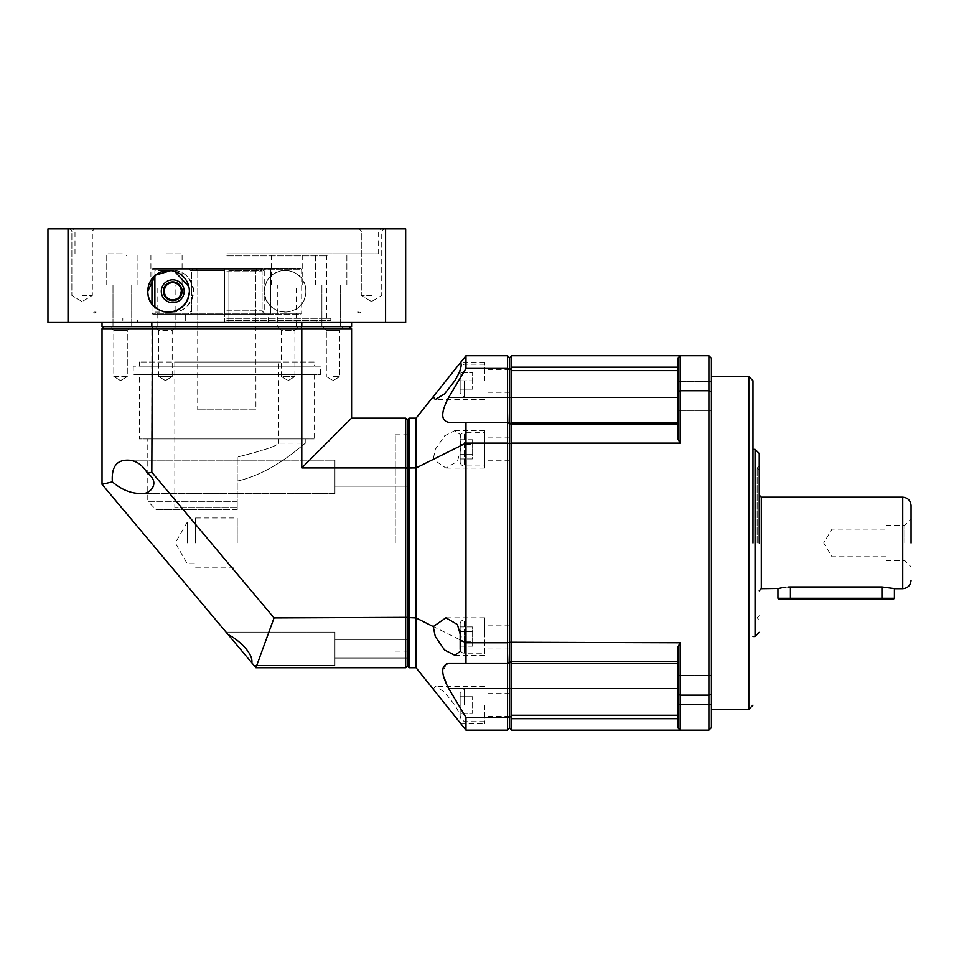 <?xml version="1.0" encoding="UTF-8"?>
<svg xmlns="http://www.w3.org/2000/svg" width="959" height="959" viewBox="0 0 959 959"><rect width="100%" height="100%" fill="white"/><g stroke="black" fill="none" stroke-linecap="round" stroke-linejoin="round"><path stroke-width="0.72" stroke-dasharray="4.79 3.6" d="M752.983 542.938L752.983 380.711L752.983 542.938M759.228 542.938L759.228 453.499L759.228 542.938M911.05 542.938L911.05 505.501L911.05 542.938M711.398 689.989L711.398 704.553L711.398 689.989M678.121 689.989L678.121 704.553L678.121 689.989M711.398 395.875L711.398 381.31L711.398 395.875M678.121 395.875L678.121 381.31L678.121 395.875M711.398 542.938L711.398 376.551L711.398 542.938M752.947 542.938L752.947 401.509L752.947 542.938M757.142 542.938L757.142 468.064L757.142 542.938M787.95 587.028L785.661 587.208M783.467 587.495L781.585 587.831M894.411 588.682L881.932 586.956L790.42 586.956L790.42 598.26L777.941 598.26M894.411 598.26L790.42 598.26L790.42 599.087L778.78 599.087M904.816 542.938L904.816 525.256L904.816 542.938M886.092 542.938L886.092 525.256L886.092 542.938M832.016 542.938L832.016 529.104L832.016 542.938M511.255 717.176L509.661 716.337L509.661 688.514L511.734 688.514L511.734 730.111L509.661 728.037L509.661 357.839L511.734 355.753L511.734 367.177L511.255 368.688L509.661 369.527L509.661 357.839L507.575 355.753L507.575 368.436L465.978 368.436L465.978 355.753L507.575 355.753M510.068 661.89L511.734 663.556L511.734 443.106L509.661 443.621L509.661 424.381L511.734 422.308L510.068 423.974M678.121 370.63L678.121 397.35L678.121 370.63L511.734 370.63L511.255 368.688M511.734 370.63L511.734 397.35L509.661 397.35L509.661 369.527L507.575 368.436L507.575 422.308L509.661 424.381L509.661 397.35L448.68 397.35C440.756 412.382 440.756 420.701 448.68 422.308L507.575 422.308L509.169 423.902M511.255 663.077L509.661 661.482L509.661 443.621L507.575 443.106L507.575 422.308L509.661 424.381L511.734 422.308L511.734 397.35L678.121 397.35L678.121 422.308L678.121 397.35M511.734 422.308L678.121 422.308L511.734 422.308L678.121 422.308L678.121 424.142L511.734 424.142L511.734 443.106L680.195 443.106L678.121 439.294L678.121 357.839L680.195 355.753L708.893 355.753L711.398 358.246L711.398 694.244L708.893 695.143L708.893 390.721L680.195 390.721L680.195 443.106M511.734 663.556L678.121 663.556L511.734 663.556L678.121 663.556L678.121 688.514L511.734 688.514L511.734 663.556L509.661 661.482L507.575 663.556L507.575 642.758L680.195 642.758L680.195 695.143L708.893 695.143L708.893 730.111L511.734 730.111M678.121 688.514L678.121 663.556M511.734 355.753L680.195 355.753L678.121 357.839M680.195 642.758L678.121 646.57L678.121 694.4L680.195 695.143L680.195 730.111L678.121 728.037L678.121 694.4M678.121 718.687L678.121 715.234L678.121 718.687L511.734 718.687M678.121 424.142L678.121 422.308M708.893 355.753L708.893 390.721L711.398 391.62M678.121 391.464L680.195 390.721L680.195 355.753M678.121 728.037L680.195 730.111M708.893 730.111L711.398 727.617L711.398 694.244M893.584 599.087L790.42 599.087M460.164 380.831L460.164 393.31L460.164 368.352L460.164 389.15L460.164 372.512L460.164 380.831L472.631 380.831L472.631 372.512L460.164 372.512L472.631 372.512L472.631 389.15L472.631 380.831L460.164 380.831L460.164 369.934M460.164 461.818L460.164 436.86L460.164 461.818A4.16 4.16 0 0 0 464.312 465.978L464.312 449.339L464.312 465.978L484.703 465.978L484.703 430.627L484.703 465.978M460.164 436.86A4.16 4.16 0 0 1 464.312 432.701L464.312 449.339L464.312 432.701L484.703 432.701L484.703 468.064L484.703 432.701M460.164 705.033L460.164 692.554L460.164 717.512L460.164 696.714L460.164 713.352L460.164 705.033L472.631 705.033L472.631 713.352L460.164 713.352L472.631 713.352L472.631 696.714L472.631 705.033L460.164 705.033M460.164 649.003L460.164 624.045A4.16 4.16 0 0 1 464.312 619.886L464.312 636.524L464.312 619.886L484.703 619.886L484.703 636.524L484.703 617.8L484.703 655.237L484.703 619.886M460.56 650.777A4.16 4.16 0 0 0 464.312 653.163L464.312 636.524L464.312 653.163L484.703 653.163M484.703 705.033L484.703 723.757L484.703 705.033M509.661 705.033L509.661 693.597L509.661 705.033M509.661 449.339L509.661 460.788L509.661 449.339M484.703 380.831L484.703 362.118L484.703 380.831M509.661 380.831L509.661 369.395L509.661 380.831M509.661 636.524L509.661 625.088L509.661 636.524M448.68 422.308L465.978 422.308L465.978 642.758L507.575 642.758L507.575 443.106L465.978 443.106L460.608 445.731L460.895 449.339L457.407 461.363L445.923 468.064L433.24 459.289L416.062 467.944L416.062 418.148L465.978 355.753M460.608 445.731L460.344 434.547L454.782 430.627L444.532 435.889L435.302 449.339L433.24 459.289M507.575 730.111L507.575 717.44L509.661 716.337L509.661 728.037L507.575 730.111L465.978 730.111L460.608 723.398C462.178 720.305 460.236 714.191 454.782 705.033L444.532 692.014L435.302 686.32L433.24 689.173L416.062 667.716L416.062 617.92L465.978 642.758L465.978 663.556L448.68 663.556L507.575 663.556L507.575 688.514L509.661 688.514L509.661 661.482L507.575 663.556L509.169 661.962M507.575 717.44L507.575 688.514L448.68 688.514L465.978 717.44L507.575 717.44M465.978 422.308L507.575 422.308L465.978 422.308M465.978 368.436L448.68 397.35M507.575 663.556L465.978 663.556L507.575 663.556M446.259 663.976L442.686 672.774L448.68 688.514M465.978 730.111L465.978 717.44M409.002 418.148L407.743 419.395L407.743 468.292L416.062 467.944L416.062 617.92L409.002 617.92L409.002 418.148L416.062 418.148M460.608 723.398L484.703 723.757M416.062 667.716L409.002 667.716L409.002 617.92L407.743 617.572L407.743 468.292M409.002 667.716L407.743 666.469L407.743 617.572M460.164 624.045L460.164 630.722M460.164 444.544L460.164 454.146L460.164 444.544L472.631 444.544L460.164 444.544M460.164 458.953L460.164 454.146L460.164 458.953L472.631 458.953L472.631 439.737L472.631 458.953M460.164 641.319L460.164 631.717L460.164 641.319L472.631 641.319L460.164 641.319M460.164 626.91L460.164 631.717L460.164 626.91L472.631 626.91L472.631 646.126L472.631 626.91M460.164 389.15L472.631 389.15L460.164 389.15M460.164 439.737L472.631 439.737M460.164 454.146L472.631 454.146L460.164 454.146M460.164 696.714L472.631 696.714L460.164 696.714M460.164 646.126L472.631 646.126M460.164 631.717L472.631 631.717L460.164 631.717M278.805 361.999L174.814 361.999L278.805 361.999L278.805 443.106C276.863 446.007 263.006 450.658 237.209 457.083L237.209 507.575L174.814 507.575L237.209 507.575L237.209 457.083C262.994 450.658 276.863 446.007 278.805 443.106L305.837 443.106C304.938 441.991 275.952 472.379 237.209 481.058C275.856 472.415 304.89 442.039 305.837 443.106L305.837 438.946L147.782 438.946L147.782 501.341L237.209 501.341L237.209 457.083L237.209 501.341L147.782 501.341L156.101 509.661L226.803 509.661L156.101 509.661M174.814 361.999L174.814 507.575M314.156 361.999L139.463 361.999L314.156 361.999L314.156 366.158L139.463 366.158L314.156 366.158M139.463 361.999L139.463 366.158M237.209 509.661L226.803 509.661L237.209 509.661L237.209 501.341L237.209 509.661M320.402 366.158L133.217 366.158L320.402 366.158L320.402 374.478L133.217 374.478L320.402 374.478M133.217 366.158L133.217 374.478M139.463 374.478L314.156 374.478L139.463 374.478L139.463 438.946L314.156 438.946L139.463 438.946M314.156 374.478L314.156 438.946M147.782 438.946L305.837 438.946M147.506 473.302L147.494 473.255C142.112 464.288 135.219 459.924 126.828 460.164L334.955 460.164L334.955 493.441L139.535 493.441L334.955 493.441L334.955 460.164L126.828 460.164C116.231 460.38 111.412 467.596 112.347 481.802C121.122 489.342 130.196 493.214 139.535 493.441C149.268 495.815 161.46 482.952 147.506 473.302L151.822 472.248L274.046 617.92L405.669 617.92L405.669 467.944L301.797 467.944L301.797 328.721L151.822 328.721L151.822 472.248M251.833 662.837C253.44 652.863 237.568 638.958 228.194 634.678L226.06 632.113L334.955 632.113L334.955 665.39L253.979 665.39L334.955 665.39L334.955 632.113L226.06 632.113L255.921 667.716L274.046 617.92M127.283 330.292L120.546 330.292L127.283 330.292L120.546 330.292L127.283 330.292L130.939 326.635L120.546 326.635L130.939 326.635L120.546 326.635L130.939 326.635L127.283 330.292L127.283 376.551L113.797 376.551L113.797 330.292L120.546 330.292L113.797 330.292L120.546 330.292L113.797 330.292L110.141 326.635L120.546 326.635L110.141 326.635L120.546 326.635L110.141 326.635L113.797 330.292L113.797 376.551L127.283 376.551L127.283 330.292M172.2 376.551L165.451 380.603L158.715 376.551L172.2 376.551L158.715 376.551L165.451 380.603L172.2 376.551L172.2 330.292L165.451 330.292L172.2 330.292L175.857 326.635L157.132 326.635L175.857 326.635L175.857 285.039L150.899 285.039L175.857 285.039M326.336 330.292L322.68 326.635L343.478 326.635L322.68 326.635L343.478 326.635L322.68 326.635L326.336 330.292L339.822 330.292L343.478 326.635L339.822 330.292L326.336 330.292L339.822 330.292L326.336 330.292L326.336 376.551L326.336 330.292M288.168 380.603L294.904 376.551L288.168 380.603L281.419 376.551L294.904 376.551L281.419 376.551L288.168 380.603L294.904 376.551L294.904 330.292L288.168 330.292L294.904 330.292L298.561 326.635L288.168 326.635L298.561 326.635M226.803 320.402L330.795 320.402L226.803 320.402M226.803 326.635L330.795 326.635L226.803 326.635M334.955 639.401L407.743 639.401L407.743 658.114L334.955 658.114L407.743 658.114L407.743 639.401L334.955 639.401L334.955 658.114L334.955 639.401M334.955 467.453L407.743 467.453L407.743 486.165L334.955 486.165L407.743 486.165L407.743 467.453L334.955 467.453L334.955 486.165L334.955 467.453M407.743 639.401L407.743 658.114L407.743 639.401M407.743 467.453L407.743 486.165L407.743 467.453M407.743 542.938L407.743 434.787L407.743 542.938M395.264 542.938L395.264 434.787L395.264 542.938M334.955 632.113L334.955 665.39L334.955 632.113M158.715 376.551L158.715 330.292L165.451 330.292L158.715 330.292L155.058 326.635L165.451 326.635L155.058 326.635M127.283 376.551L120.546 376.551L127.283 376.551L120.546 380.603L127.283 376.551M333.073 376.551L339.822 376.551L339.822 330.292L339.822 376.551L333.073 376.551M281.419 376.551L281.419 330.292L288.168 330.292L281.419 330.292L277.762 326.635L288.168 326.635L277.762 326.635L287.125 326.635L277.762 326.635L277.762 285.039L287.125 285.039L277.762 285.039M334.955 460.164L334.955 493.441L334.955 460.164M226.803 322.476L316.242 322.476L226.803 322.476M255.921 322.476L228.889 322.476L228.889 270.486L228.889 322.476L185.267 322.476L185.267 314.156L191.512 314.156L191.512 270.486L193.598 268.4L195.684 268.4L197.77 270.486L197.77 322.476L185.267 322.476L224.73 322.476L224.73 270.486L224.73 322.476L268.352 322.476L255.849 322.476L255.849 270.486L255.921 409.829L197.698 409.829L255.921 409.829M197.698 322.476L197.698 409.829M152.397 326.635L151.822 328.721L102.026 328.721L104.099 326.635L301.222 326.635L104.099 326.635M349.52 326.635L351.593 328.721L301.797 328.721L301.222 326.635L349.52 326.635L301.222 326.635M351.593 328.721L351.593 418.148L301.797 467.944M351.593 418.148L405.669 418.148L405.669 467.944L407.743 468.519L407.743 665.642L407.743 617.344L405.669 617.92L405.669 667.716L255.921 667.716M226.06 632.113L102.026 484.307L112.347 481.802M102.026 484.307L102.026 328.721M405.669 418.148L407.743 420.222L407.743 617.344M407.743 420.222L407.743 468.519M407.743 665.642L405.669 667.716M185.267 322.476L197.77 322.476L197.77 270.486L195.684 268.4L193.598 268.4L191.512 270.486L191.512 314.156L185.267 314.156L224.73 314.156L224.73 322.476L224.73 314.156L185.267 314.156L185.267 322.476M224.73 314.156L224.73 268.4L224.73 314.156L191.512 314.156L224.73 314.156M228.889 270.486L228.889 322.476L228.889 314.156L268.352 314.156L228.889 314.156L228.889 268.4L228.889 270.486L262.107 270.486L260.021 268.4L257.935 268.4L255.849 270.486L257.935 268.4L260.021 268.4L262.107 270.486L262.107 314.156L262.107 270.486L228.889 270.486M268.352 322.476L268.352 314.156L262.107 314.156L268.352 314.156L268.352 322.476M191.512 270.486L224.73 270.486L191.512 270.486M228.889 314.156L262.107 314.156L228.889 314.156M193.598 268.4L224.73 268.4L193.598 268.4M228.889 268.4L260.021 268.4L228.889 268.4M195.612 542.938L195.612 517.98L195.612 542.938M237.209 542.938L237.209 517.98L237.209 542.938M187.293 542.938L187.293 522.14L187.293 542.938M188.18 268.4L300.85 268.4L152.805 268.4L188.18 268.4L191.512 271.733L188.18 268.4M151.966 303.799L151.966 313.329L152.805 314.156L188.18 314.156L191.512 310.836L191.512 271.733L191.512 310.836L188.18 314.156L265.439 314.156L152.805 314.156L151.966 313.329L151.966 269.239L301.677 269.239L300.85 268.4M151.966 278.769L151.966 269.239L152.805 268.4L151.966 269.239L264.24 269.239L264.24 313.329L151.966 313.329L301.677 313.329L301.677 269.239L264.24 269.239L263.641 268.4M172.74 279.848A11.436 11.436 0 0 1 184.176 291.284A11.436 11.436 0 0 1 172.74 302.72A11.436 11.436 0 0 1 161.292 291.284A11.436 11.436 0 0 1 172.74 279.848M172.74 299.879C183.301 302.025 183.313 280.567 172.74 282.689C162.179 280.436 162.203 302.157 172.74 299.879M265.439 268.4L270.486 268.4L265.439 268.4L262.107 271.733L265.439 268.4M154.878 275.629L154.878 270.486L172.74 270.486C183.816 270.354 190.745 277.259 193.538 291.212C190.829 305.226 183.9 312.178 172.74 312.083L154.878 312.083L154.878 306.94M263.641 314.156L264.24 313.329L301.677 313.329L300.85 314.156L152.805 314.156L300.85 314.156M265.439 314.156L270.486 314.156L265.439 314.156L262.107 310.836L262.107 271.733L262.107 310.836L265.439 314.156M154.878 312.083L172.74 312.083A20.798 20.798 0 0 0 193.538 291.284A20.798 20.798 0 0 0 172.74 270.486L154.878 270.486M270.486 268.4L270.486 314.156L270.486 268.4M94.45 312.083L96.128 312.083L94.45 312.083M359.169 312.083L357.491 312.083L359.169 312.083M226.803 253.847L378.637 253.847L226.803 253.847M305.837 291.284C306.089 317.285 266.95 320.318 264.24 291.284A20.798 20.798 0 0 1 285.039 270.486A20.798 20.798 0 0 1 305.837 291.284A20.798 20.798 0 0 1 285.039 312.083A20.798 20.798 0 0 1 264.24 291.284C266.89 262.31 306.101 265.235 305.837 291.284M371.517 228.889L383.828 228.889L371.517 228.889M371.517 230.963L361.291 230.963L371.517 230.963M82.102 228.889L69.791 228.889L82.102 228.889M82.102 230.963L92.328 230.963L82.102 230.963M226.803 228.889L380.711 228.889L226.803 228.889M226.803 230.963L378.637 230.963L226.803 230.963M189.379 291.284L188.863 286.693M174.67 271.397L170.834 270.606M226.803 318.316L330.795 318.316L226.803 318.316M122.344 285.039L106.749 285.039L122.344 285.039M122.344 326.635L112.982 326.635L122.344 326.635M331.275 285.039L315.679 285.039L331.275 285.039M331.275 326.635L321.912 326.635L331.275 326.635M371.517 295.444L361.291 295.444L371.517 295.444M82.102 295.444L92.328 295.444L82.102 295.444M166.494 253.847L182.09 253.847L166.494 253.847M122.344 253.847L106.749 253.847L122.344 253.847M331.275 253.847L315.679 253.847L331.275 253.847M287.125 253.847L271.529 253.847L287.125 253.847M287.125 285.039L271.529 285.039L287.125 285.039M68.029 322.476L47.95 322.476L47.95 228.889L68.029 228.889L68.029 322.476L385.59 322.476L385.59 228.889L68.029 228.889M385.59 228.889L405.669 228.889L405.669 322.476L385.59 322.476M301.797 322.476L151.822 322.476L351.593 322.476L301.797 322.476L301.797 326.635L351.593 326.635L351.593 322.476M102.026 322.476L151.822 322.476L102.026 322.476L102.026 326.635L301.797 326.635M151.822 322.476L151.822 326.635M287.125 326.635L296.487 326.635L287.125 326.635M166.494 285.039L182.09 285.039L166.494 285.039M748.823 376.551L748.823 709.312M755.069 449.339L755.069 636.524M761.302 588.682L761.302 497.182M902.731 497.182L902.731 588.682M881.932 586.956L881.932 599.087M678.121 367.177L511.734 367.177M678.121 661.734L511.734 661.734M511.734 715.234L678.121 715.234M464.312 380.831L464.312 397.47L464.312 380.831M464.312 705.033L464.312 688.394L464.312 705.033M197.77 270.486L224.73 270.486L197.77 270.486M226.803 271.733L262.107 271.733L226.803 271.733M226.803 310.836L262.107 310.836L226.803 310.836M226.803 255.921L326.635 255.921L226.803 255.921M678.121 675.436L711.398 675.436L678.121 675.436M678.121 381.31L711.398 381.31L678.121 381.31M759.228 470.138L757.142 468.064L759.228 465.978M759.228 615.726L757.142 617.8L759.228 619.886M886.092 525.256L904.816 525.256L911.05 519.011M886.092 556.759L832.016 556.759L823.709 542.938L832.016 529.104L886.092 529.104M678.121 704.553L711.398 704.553L678.121 704.553M678.121 410.428L711.398 410.428L678.121 410.428M886.092 560.607L904.816 560.607L911.05 566.853M484.703 397.47L464.312 397.47L460.164 393.31M484.703 688.394L464.312 688.394L460.164 692.554M509.661 693.597L484.703 693.597M509.661 437.903L484.703 437.903M509.661 369.395L484.703 369.395M509.661 625.088L484.703 625.088M484.703 362.118L460.895 362.118M484.703 430.627L454.782 430.627M484.703 686.32L435.302 686.32M484.703 617.8L445.923 617.8M484.703 721.671L464.312 721.671L460.164 717.512M509.661 716.469L484.703 716.469M509.661 460.788L484.703 460.788M509.661 392.267L484.703 392.267M509.661 647.96L484.703 647.96M484.703 399.543L435.302 399.543M484.703 468.064L445.923 468.064M484.703 655.237L454.782 655.237M484.703 364.192L464.312 364.192L461.243 365.547M122.824 320.402L122.824 318.316M395.264 434.787L407.743 434.787M333.073 380.603L339.822 376.551L333.073 380.603L326.336 376.551L333.073 380.603M316.242 320.402L316.242 322.476M330.795 320.402L330.795 318.316M395.264 651.077L407.743 651.077M120.546 380.603L113.797 376.551L120.546 380.603M137.377 320.402L137.377 322.476M195.612 567.884L237.209 567.884M195.612 522.14L187.293 522.14L175.281 542.938L187.293 563.736L195.612 563.736M195.612 517.98L237.209 517.98M94.45 313.09L96.128 312.083L94.45 313.09L92.783 312.083L94.45 313.09M359.169 313.09L360.836 312.083L359.169 313.09L357.491 312.083L359.169 313.09M126.984 318.316L126.984 255.921L124.898 253.847M361.291 230.963L359.217 228.889L361.291 230.963L361.291 295.444L361.291 230.963M71.877 230.963L69.791 228.889L71.877 230.963L71.877 295.444L71.877 230.963M74.982 253.847L74.982 230.963L72.908 228.889M157.132 326.635L157.132 285.039M112.982 326.635L112.982 285.039L112.982 326.635M321.912 326.635L321.912 285.039L321.912 326.635M371.517 301.582L361.291 295.444L371.517 301.582L381.742 295.444L381.742 230.963L383.828 228.889L381.742 230.963L381.742 295.444L371.517 301.582M82.102 301.582L71.877 295.444L82.102 301.582L92.328 295.444L92.328 230.963L94.402 228.889L92.328 230.963L92.328 295.444L82.102 301.582M150.899 285.039L150.899 253.847M106.749 285.039L106.749 253.847L106.749 285.039M315.679 285.039L315.679 253.847L315.679 285.039M271.529 285.039L271.529 253.847M378.637 253.847L378.637 230.963L380.711 228.889M326.635 318.316L326.635 255.921L328.721 253.847M131.707 326.635L131.707 285.039L131.707 326.635M340.637 326.635L340.637 285.039L340.637 326.635M296.487 326.635L296.487 285.039M182.09 285.039L182.09 253.847M137.94 285.039L137.94 253.847L137.94 285.039M346.87 285.039L346.87 253.847L346.87 285.039M302.72 285.039L302.72 253.847"/><path stroke-width="1.44" d="M752.983 542.938L752.983 380.711L752.983 542.938M759.228 542.938L759.228 453.499L759.228 542.938M911.05 542.938L911.05 505.501L911.05 542.938M790.42 586.956L790.42 599.087L778.78 599.087L777.941 598.26L881.932 598.26L881.932 586.956L790.42 586.956C774.321 588.85 774.321 588.85 790.42 586.956L787.95 587.028M785.661 587.208L783.467 587.495M781.585 587.831L780.111 588.143M779.967 588.179L778.972 588.418M778.828 588.454L761.302 588.682L759.228 590.768M881.932 586.956L893.632 588.478M911.05 505.501C910.559 500.442 907.777 497.673 902.731 497.182L902.731 588.682L894.411 588.682L894.411 598.26L881.932 598.26L881.932 599.087L893.584 599.087L894.411 598.26M511.255 368.688L509.661 369.527L509.661 397.35L511.734 397.35L511.734 355.753L509.661 357.839L509.661 728.037L511.734 730.111L511.734 718.687L511.255 717.176L509.661 716.337L509.661 728.037L507.575 730.111L507.575 717.44L465.978 717.44L465.978 730.111L507.575 730.111M678.121 715.234L511.734 715.234L511.255 717.176M511.734 715.234L511.734 688.514L509.661 688.514L509.661 716.337L507.575 717.44L507.575 663.556L510.068 661.89M678.121 397.35L511.734 397.35L511.734 422.308L509.661 424.381L509.661 443.621L511.734 443.106L511.734 688.514L678.121 688.514M511.255 663.077L509.661 661.482L509.661 688.514L448.68 688.514C440.756 673.494 440.756 665.174 448.68 663.556L446.259 663.976M678.121 424.142L511.734 424.142L511.255 422.787L511.734 443.106L680.195 443.106L680.195 390.721L708.893 390.721L708.893 695.143L680.195 695.143L680.195 642.758L509.661 642.242L509.169 661.962M510.068 423.974L507.575 422.308L507.575 443.106L509.661 443.621L509.661 642.242L507.575 642.758L507.575 663.556L448.68 663.556L465.978 663.556L465.978 443.106L507.575 443.106L507.575 642.758L465.978 642.758L460.608 640.132L460.344 651.329L454.782 655.237L444.532 649.974L435.302 636.524L433.24 626.575L416.062 617.92L416.062 667.716L465.978 730.111M511.734 663.556L678.121 663.556M680.195 642.758L678.121 646.57L678.121 728.037L680.195 730.111L708.893 730.111L708.893 695.143L711.398 694.244L711.398 391.62L708.893 390.721L708.893 355.753L511.734 355.753M680.195 443.106L678.121 439.294L678.121 391.464L680.195 390.721L680.195 355.753L678.121 357.839L678.121 391.464M678.121 422.308L511.734 422.308M511.734 730.111L680.195 730.111L678.121 728.037M678.121 694.4L680.195 695.143L680.195 730.111M678.121 357.839L680.195 355.753M708.893 355.753L711.398 358.246L711.398 391.62M711.398 694.244L711.398 727.617L708.893 730.111M790.42 599.087L881.932 599.087M460.164 630.722L460.164 649.003A4.16 4.16 0 0 0 460.56 650.777M507.575 355.753L507.575 368.436L509.661 369.527L509.661 357.839L507.575 355.753L465.978 355.753L416.062 418.148L416.062 467.944L465.978 443.106L465.978 422.308L448.68 422.308L507.575 422.308L507.575 397.35L509.661 397.35L509.169 423.902M460.608 362.466C462.178 365.559 460.236 371.684 454.782 380.831L444.532 393.849L435.302 399.555L433.24 396.69M460.608 723.398L433.24 689.173M460.608 640.132L460.895 636.524L457.407 624.513L445.923 617.8L433.24 626.575M507.575 368.436L507.575 397.35L448.68 397.35L465.978 368.436L507.575 368.436M448.68 422.308C440.756 420.749 440.756 412.43 448.68 397.35M465.978 355.753L465.978 368.436M465.978 717.44L448.68 688.514M409.002 667.716L407.743 666.469L407.743 617.572L416.062 617.92L416.062 467.944L409.002 467.944L409.002 667.716L416.062 667.716M416.062 418.148L409.002 418.148L409.002 467.944L407.743 468.292L407.743 419.395L409.002 418.148M407.743 617.572L407.743 468.292M461.243 365.547L460.164 369.934M407.743 665.642L405.669 667.716L255.921 667.716L226.06 632.113M139.535 493.441C130.232 493.238 121.17 489.378 112.359 481.874C111.376 467.644 116.207 460.404 126.828 460.164C135.195 459.9 142.088 464.264 147.494 473.255C161.484 482.868 149.412 495.839 139.535 493.441M251.833 662.837C253.38 652.911 237.52 638.958 228.194 634.678L102.026 484.307L102.026 328.721L301.797 328.721L301.797 467.944L405.669 467.944L405.669 418.148L351.593 418.148L351.593 328.721L349.52 326.635M102.026 328.721L104.099 326.635M407.743 617.344L274.046 617.92L151.822 472.248L152.397 326.635M351.593 328.721L301.797 328.721L301.222 326.635M301.797 467.944L351.593 418.148M405.669 418.148L407.743 420.222M407.743 468.519L405.669 467.944L405.669 667.716M274.046 617.92L255.921 667.716M112.359 481.874L102.026 484.307M151.822 472.248L147.494 473.255M172.74 300.647A9.362 9.362 0 0 0 182.102 291.284A9.362 9.362 0 0 0 172.74 281.922A9.362 9.362 0 0 0 163.378 291.284A9.362 9.362 0 0 0 172.74 300.647M172.74 299.879A8.595 8.595 0 0 0 181.335 291.284A8.595 8.595 0 0 0 172.74 282.689A8.595 8.595 0 0 0 164.133 291.284A8.595 8.595 0 0 0 172.74 299.879M172.74 279.848A11.436 11.436 0 0 1 184.176 291.284A11.436 11.436 0 0 1 172.74 302.72A11.436 11.436 0 0 1 161.292 291.284A11.436 11.436 0 0 1 172.74 279.848M151.966 278.769L151.966 303.799M154.878 306.94L154.878 275.629M170.834 270.606L155.478 275.125L147.782 291.284C147.53 317.285 186.669 320.318 189.379 291.284A20.798 20.798 0 0 0 168.58 270.486A20.798 20.798 0 0 0 147.782 291.284A20.798 20.798 0 0 0 168.58 312.083A20.798 20.798 0 0 0 189.379 291.284M188.863 286.693L174.67 271.397M68.029 322.476L68.029 228.889L47.95 228.889L47.95 322.476L405.669 322.476L405.669 228.889L385.59 228.889L385.59 322.476M68.029 228.889L385.59 228.889M102.026 322.476L102.026 326.635L151.822 326.635L151.822 322.476M301.797 322.476L301.797 326.635L151.822 326.635M301.797 326.635L351.593 326.635L351.593 322.476M711.398 709.312L748.823 709.312L748.823 376.551L752.983 380.711M752.983 636.524L755.069 636.524L755.069 449.339L759.228 453.499M902.731 497.182L761.302 497.182L761.302 588.682M511.734 661.734L678.121 661.734M511.734 370.63L678.121 370.63M511.734 367.177L678.121 367.177M678.121 718.687L511.734 718.687M748.823 376.551L711.398 376.551M748.823 709.312L752.983 705.153M755.069 449.339L752.983 449.339M755.069 636.524L759.228 632.365M761.302 497.182L759.228 495.096M777.941 588.682L777.941 598.26M902.731 588.682C907.777 588.191 910.559 585.422 911.05 580.363"/></g></svg>
